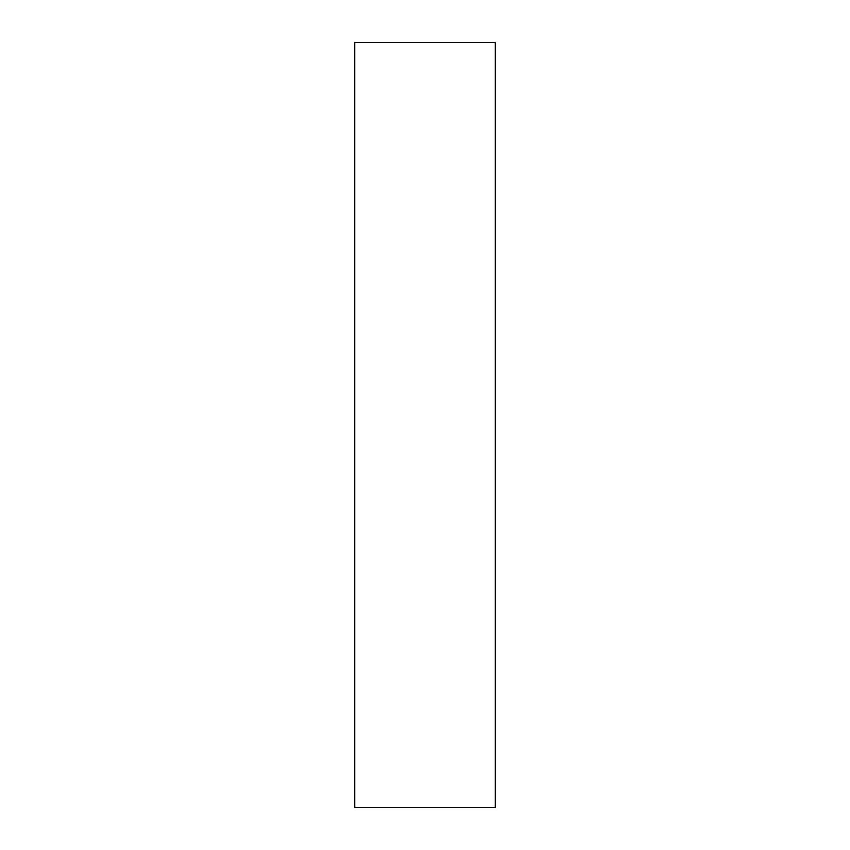 <?xml version="1.0" encoding="UTF-8"?>
<svg xmlns="http://www.w3.org/2000/svg" width="850" height="850" viewBox="0 0 850 850"><rect width="100%" height="100%" fill="white"/><g stroke="black" fill="none" stroke-linecap="round" stroke-linejoin="round"><path stroke-width="1.27" d="M495.252 807.5L354.748 807.5L354.748 42.5L495.252 42.5L495.252 807.5"/></g></svg>
